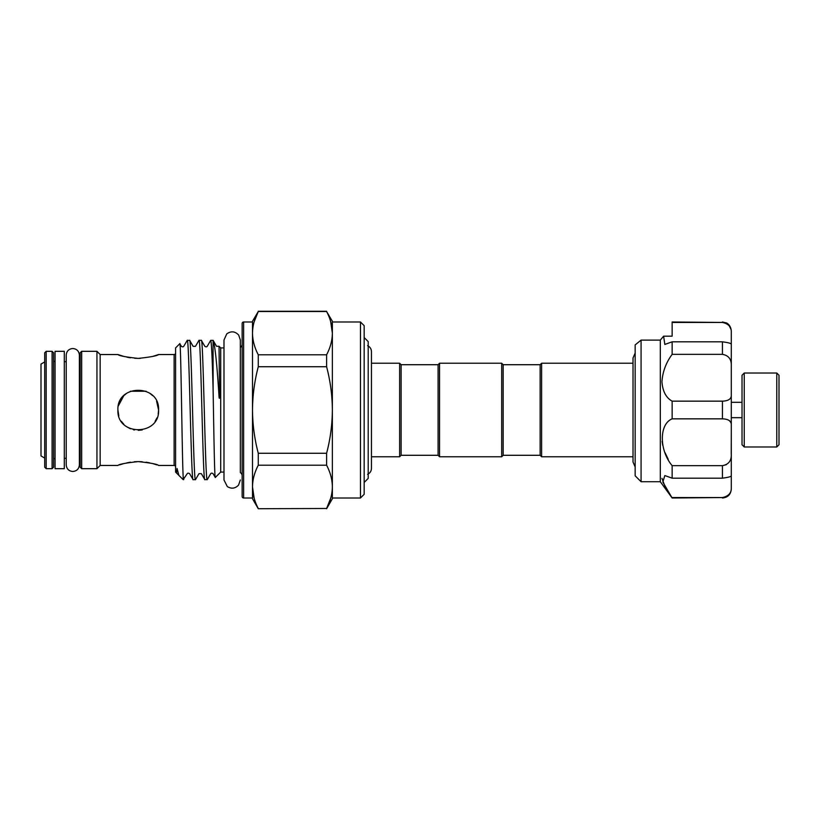 <?xml version="1.0" encoding="UTF-8"?>
<svg xmlns="http://www.w3.org/2000/svg" width="820" height="820" viewBox="0 0 820 820"><rect width="100%" height="100%" fill="white"/><g stroke="black" fill="none" stroke-linecap="round" stroke-linejoin="round"><path stroke-width="1.23" d="M744.242 446.972L742.028 444.758L742.028 375.242L744.242 373.028L744.242 446.972L776.786 446.972L776.786 373.028L779 375.242L779 444.758L776.786 446.972M641.076 340.115L635.162 344.902L635.162 475.815L641.076 481.729L641.076 340.115L660.315 340.115L660.315 481.729L672.144 498.006L662.826 482.037L664.835 475.559L672.144 478.173L672.144 465.657C659.106 450.252 659.034 424.063 672.144 418.846L672.144 401.154C666.055 397.792 662.652 391.314 661.935 381.7C662.652 371.716 666.055 362.594 672.144 354.342L672.144 341.827L664.835 344.441L663.616 336.179L672.144 336.179L672.144 334.98M672.144 354.342L722.43 354.342L722.43 341.827C728.57 342.627 731.532 343.478 731.296 344.38L731.296 365.781C731.532 359.252 728.57 355.439 722.43 354.342M742.028 402.312L731.296 402.312L731.296 332.336C731.532 327.077 728.57 323.787 722.43 322.444L672.144 321.993L672.144 336.179M660.315 340.115L663.616 336.179M662.088 441.344L662.745 445.383M665.04 452.66L668.218 459.313M661.935 478.327L665.03 486.516M158.178 414.018L158.578 410C159.849 436.25 116.635 436.23 117.906 410L118.808 415.965M121.36 421.326L123.871 424.381M126.915 426.892L130.411 428.768M133.404 429.752L134.439 429.977M138.242 430.336L142.26 429.936M155.123 421.347L156.999 417.872M540.134 455.295L540.134 364.705L541.62 363.229L541.62 456.771L540.134 455.295L503.162 455.295L501.686 456.771L439.561 456.771L438.085 455.295L401.113 455.295L401.113 364.705L399.627 363.229L371.45 363.229M438.085 455.295L438.085 364.705L439.561 363.229L501.686 363.229L501.686 456.771M540.134 364.705L503.162 364.705L501.686 363.229M55.053 410L55.053 351.319L64.298 351.319L64.298 468.681L55.053 468.681L55.053 410M52.09 468.681L52.09 351.319L53.577 352.795L53.577 467.205L52.09 468.681L46.176 468.681L44.7 467.205L44.7 352.795L46.176 351.319L46.176 468.681M52.09 351.319L46.176 351.319M223.993 472.084L220.703 472.084L215.322 477.465L213.087 473.683C212.031 472.966 211.232 472.966 210.699 473.683L207.286 479.587L204.846 479.659C202.888 483.964 200.931 336.036 198.973 340.341L195.478 346.317L193.089 346.317L189.676 340.413L187.237 340.341C189.195 336.036 191.152 483.964 193.11 479.659L195.467 479.659C193.51 483.964 191.552 336.036 189.604 340.341M219.042 346.255L216.572 346.317L213.118 340.361L210.719 340.341C211.509 342.207 212.308 358.893 213.118 390.412L213.077 340.341C214.973 344.984 216.91 363.219 218.94 395.055C218.919 396.521 219.422 400.385 219.545 396.911L219.042 346.255L220.703 347.916L223.993 347.916M176.536 473.027L178.893 475.385L177.058 468.486L176.536 473.027L175.593 472.084L175.593 347.916L179.805 343.703L181.353 346.317C182.429 347.003 183.219 347.003 183.741 346.317L187.237 340.341M178.893 475.385L183.167 479.659L183.167 476.533C182.071 457.57 180.953 338.68 179.805 343.703M254.179 498.304L252.498 486.854L252.498 498.744L258.269 508.728L326.606 508.482C330.337 501.368 332.264 494.152 332.366 486.854C332.254 479.526 330.337 472.32 326.606 465.217L258.269 465.217C254.528 472.34 252.611 479.546 252.498 486.854L252.498 498.006L243.622 498.006A1.476 1.476 0 0 1 242.146 496.52L242.146 323.48A1.476 1.476 0 0 1 243.622 321.993L243.622 498.006M254.128 321.87L258.269 311.518L252.498 321.255L252.498 333.145C252.611 340.474 254.538 347.68 258.269 354.783L326.606 354.783C330.337 347.659 332.264 340.454 332.366 333.145C332.254 325.827 330.337 318.611 326.606 311.518L258.269 311.518C254.528 318.631 252.611 325.847 252.498 333.145L252.498 321.993L243.622 321.993M193.11 479.659L189.615 473.683C188.498 472.996 187.698 472.996 187.226 473.683L183.167 479.659M207.214 479.659C205.256 483.964 203.298 336.036 201.341 340.341L204.836 346.317C205.902 347.024 206.691 347.024 207.224 346.317L210.719 340.341M204.846 479.659L201.351 473.683L198.963 473.683L195.467 479.659M201.341 340.341L198.973 340.341M119.474 402.189L118.305 405.992M175.593 466.939A1.476 1.476 0 0 0 174.117 465.463L158.578 465.463C157.389 464.212 150.613 462.931 138.242 461.598L134.265 461.752M156.979 464.899L152.633 463.566M149.578 462.828L146.073 462.193M142.219 461.752L138.242 461.598C125.89 462.921 119.115 464.212 117.906 465.463L100.163 465.463L96.944 468.681L81.672 468.681L80.196 467.205L80.196 352.795L81.672 351.319L81.672 468.681M130.431 462.193L126.926 462.828M123.758 463.597L119.525 464.889M134.623 358.268L138.242 358.401C125.87 357.069 119.095 355.788 117.906 354.537L100.163 354.537L96.944 351.319L81.672 351.319M117.906 354.537L123.881 356.433M126.977 357.182L130.421 357.807M138.344 358.401L140.251 358.361M152.807 356.382L158.578 354.537C157.378 355.788 150.593 357.079 138.242 358.401M175.593 353.061A1.476 1.476 0 0 1 174.117 354.537L158.578 354.537M258.269 508.728L326.606 508.482L330.737 498.129M252.498 333.145L252.498 410C252.621 424.688 254.538 439.11 258.269 453.265L326.606 453.265C330.327 439.11 332.243 424.688 332.366 410C332.264 395.435 330.347 381.013 326.606 366.735L258.269 366.735C254.528 381.013 252.601 395.435 252.498 410L252.498 486.854C252.611 494.173 254.538 501.389 258.269 508.482M360.472 498.006L360.472 321.993L364.172 325.694L364.172 494.306L360.472 498.006L332.366 498.006L332.366 321.255L326.606 311.518M360.472 321.993L332.366 321.993L332.366 333.145L330.685 321.696M240.332 340.003L240.332 347.403A3.7 3.7 0 0 0 242.146 344.215L242.146 475.784A3.7 3.7 0 0 0 240.332 472.597L240.332 340.003L238.692 335.083C235.063 331.239 231.086 330.839 226.761 333.873L223.993 340.003L223.993 479.997L227.314 486.567C231.445 489.079 235.186 488.587 238.548 485.102L240.332 479.997M44.7 458.072L41 455.93L41 364.07L44.7 361.928M53.577 360.195A1.476 1.476 0 0 0 55.053 361.671M53.577 459.805A1.476 1.476 0 0 1 55.053 458.329M80.196 459.805A1.476 1.476 0 0 0 79.376 458.482L79.376 464.909C78.986 468.907 76.793 471.1 72.795 471.49C68.798 471.1 66.605 468.907 66.215 464.909L66.215 355.091C66.605 351.093 68.798 348.9 72.795 348.51C76.793 348.9 78.986 351.093 79.376 355.091L79.376 464.909M80.196 360.195A1.476 1.476 0 0 1 79.376 361.517M401.113 455.295L399.627 456.771L399.627 363.229M364.172 482.437L368.2 478.408L368.2 341.591L364.172 337.563M66.215 458.329L64.298 458.329M66.215 361.671L64.298 361.671M117.906 410C116.645 383.739 159.869 383.791 158.578 410L156.61 401.257M152.643 395.64L149.588 393.118M146.093 391.232L130.421 391.232M126.905 393.118L123.892 395.599M123.758 395.722L118.316 405.972M633.019 363.229L541.62 363.229M633.019 456.771L541.62 456.771M220.703 472.084L220.703 347.916M215.322 477.465C214.573 479.782 213.835 432.396 213.118 390.412M183.731 479.659L183.167 476.533M258.269 366.735L258.269 354.783M326.606 366.735L326.606 354.783M258.269 465.217L258.269 453.265M326.606 465.217L326.606 453.265M326.606 508.728L332.366 498.744L332.366 486.854M96.944 468.681L96.944 351.319M100.163 465.463L100.163 354.537M503.162 364.705L503.162 455.295M439.561 363.229L439.561 456.771M672.144 497.555L722.43 497.555C728.57 496.213 731.532 492.912 731.296 487.664L731.296 475.559M672.144 465.657L722.43 465.657C728.57 464.55 731.532 460.737 731.296 454.218L731.296 487.664M672.144 478.173L722.43 478.173L722.43 465.657L726.346 464.673M672.144 401.154L722.43 401.154C728.57 400.939 731.532 398.848 731.296 394.861L731.296 425.139C731.532 421.152 728.57 419.061 722.43 418.846L722.43 401.154M672.144 418.846L722.43 418.846M672.144 341.827L722.43 341.827M672.144 322.444L722.43 322.444M729.318 325.94L730.886 329.179M729.482 420.701L730.876 422.587M731.296 475.62C731.532 476.522 728.57 477.373 722.43 478.173M731.296 454.218L731.296 425.139M722.43 321.993L726.335 322.906C726.335 322.844 730.599 324.402 731.296 330.87L731.296 332.336M731.296 430.449L731.225 454.178M174.117 465.463L174.117 354.537M672.144 498.006L722.43 497.555M744.242 373.028L776.786 373.028M660.315 481.729L641.076 481.729M367.596 345.661C370.056 346.911 371.337 348.9 371.45 351.657L371.45 468.343C371.337 471.1 370.056 473.089 367.596 474.339M438.085 364.705L401.113 364.705M635.162 353.082L633.019 357.94L633.019 462.06L635.162 466.918M399.627 456.771L371.45 456.771L371.45 468.343M258.269 311.272L326.606 311.272M722.43 498.006C727.822 497.473 730.774 494.521 731.296 489.13M742.028 417.687L731.296 417.687"/></g></svg>
